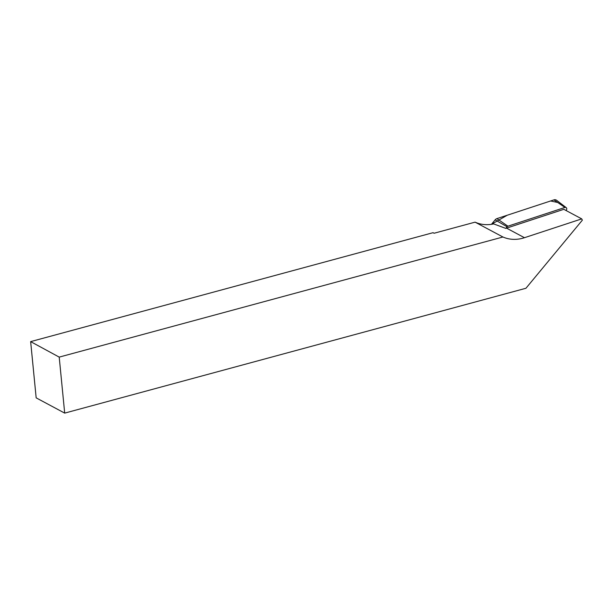 <?xml version="1.0" encoding="UTF-8"?>
<svg xmlns="http://www.w3.org/2000/svg" width="613" height="613" viewBox="0 0 613 613"><rect width="100%" height="100%" fill="white"/><g stroke="black" fill="none" stroke-linecap="round" stroke-linejoin="round"><path stroke-width="0.92" d="M475.098 222.151L434.088 233.246L433.054 232.687L30.65 341.617L36.167 397.86L64.694 413.116L525.946 288.263L582.35 220.167L581.722 218.887L524.46 237.706L506.553 228.136A38.412 32.343 118.1 0 1 505.756 228.388L493.68 223.914A38.412 32.343 -61.9 0 1 475.098 222.151L502.936 237.001A38.412 32.343 118.1 0 0 524.46 237.706M506.553 228.136L563.814 209.317L581.722 218.887M30.65 341.617L59.208 357.111L502.936 237.001M64.694 413.116L59.208 357.111M566.014 210.489L566.282 210.167A1.785 1.51 118.1 0 0 564.941 207.455L507.932 226.189A1.785 1.51 118.1 0 0 507.081 226.779L505.756 228.388M557.746 202.505L550.612 200.972L507.212 215.24L491.442 224.32L495.135 219.868A3.762 3.172 -61.9 0 1 496.913 218.619L553.93 199.884A3.762 3.172 -61.9 0 1 556.589 200.275L566.205 207.638M507.081 226.779L495.135 219.868M564.941 207.455L553.93 199.884M496.913 218.619L507.932 226.189"/></g></svg>
